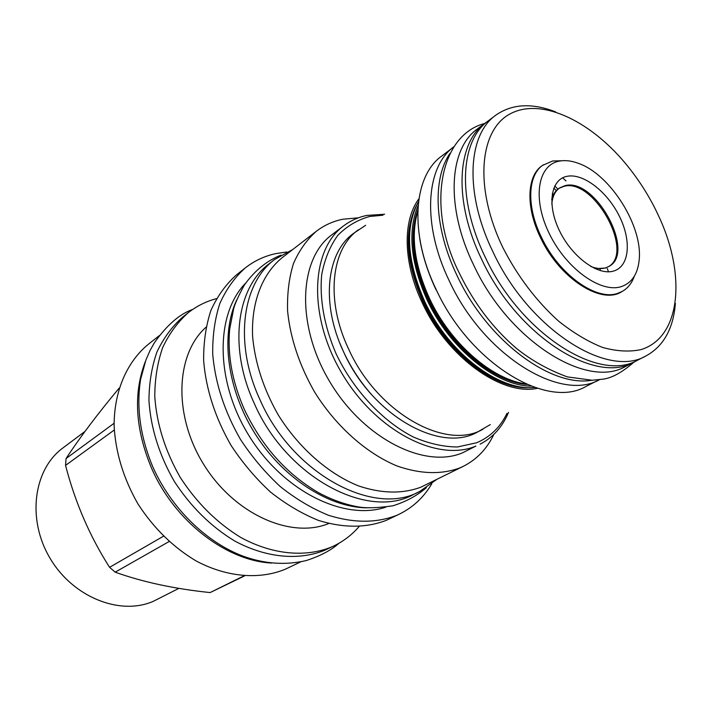 <?xml version="1.0" encoding="UTF-8"?>
<svg xmlns="http://www.w3.org/2000/svg" width="712" height="712" viewBox="0 0 712 712"><rect width="100%" height="100%" fill="white"/><g stroke="black" fill="none" stroke-linecap="round" stroke-linejoin="round"><path stroke-width="1.07" d="M178.935 588.343L153.222 601.355C119.883 615.907 72.677 597.154 49.84 557.905C26.691 518.834 33.678 469.27 62.905 447.964L84.986 431.419M243.851 575.91L210.12 592.571L244.474 575.955M300.776 561.839L285.192 569.271C259.435 579.808 227.208 577.343 196.503 561.172C173.354 547.448 153.845 528.384 137.986 503.989C123.568 478.731 115.611 452.761 114.125 426.088C113.938 391.662 126.683 362.274 147.998 344.555L159.301 335.61M210.12 592.571C174.449 588.869 142.809 582.078 115.184 572.172L109.577 567.322C89.757 536.261 75.089 502.289 65.557 465.39L66.065 458.528C79.869 437.48 97.535 414.046 119.064 388.227M169.073 541.547L115.184 572.172M271.592 563.058C225.989 560.816 174.075 520.775 151.353 467.686C135.155 428.615 133.18 393.166 145.426 361.322M334.026 545.846L331.418 547.047C305.395 557.63 272.509 554.692 240.914 537.533C217.062 523 196.841 502.966 180.27 477.441C165.166 451.043 156.658 424.023 154.762 396.379C154.869 378.713 157.512 362.417 162.701 347.5C169.225 333.67 177.742 322.073 188.235 312.71L182.486 317.258C172.001 326.612 163.493 338.173 156.96 351.959C151.754 366.822 149.084 383.047 148.95 400.633C150.784 428.135 159.203 455.004 174.209 481.241C190.683 506.606 210.805 526.497 234.56 540.915C266.021 557.932 298.817 560.807 324.814 550.225L334.026 545.846C343.691 541.156 352.022 534.757 359.026 526.649M188.235 312.71C196.681 306.08 206.088 301.39 216.439 298.639M328.739 523.516C291.003 539.144 234.729 514.367 204.05 464.981C173.069 415.772 175.428 354.336 205.99 327.244M431.784 483.786C423.827 497.279 412.996 507.407 399.272 514.171L386.385 520.303C366.173 528.09 343.558 528.135 318.549 520.436C302.084 513.806 286.117 504.372 270.64 492.152C255.804 478.508 242.632 462.951 231.115 445.49C215.22 417.784 206.062 389.571 203.65 360.859C203.454 342.543 205.884 325.722 210.93 310.379C217.356 296.21 225.838 284.408 236.366 274.966L245.275 267.917C254.326 260.832 264.481 256.071 275.758 253.614L286.829 251.986M399.272 514.171L396.611 515.381C376.381 523.169 353.695 523.142 328.579 515.319C312.034 508.591 295.97 499.05 280.394 486.688C265.46 472.902 252.182 457.193 240.558 439.562C224.502 411.598 215.22 383.154 212.719 354.238C212.461 335.797 214.837 318.869 219.857 303.454C226.265 289.214 234.738 277.377 245.275 267.917M385.69 507.202C344.234 521.042 283.705 491.52 249.52 436.545C215.06 381.739 215.006 314.392 245.587 283.18M366.662 507.852C328.232 507.264 282.584 477.761 254.771 433.261C226.932 388.77 220.382 334.818 236.678 300.001M419.68 491.467L413.494 494.511C367.561 520.321 286.019 476.978 254.166 403.179C228.312 347.376 236.633 287.657 269.18 263.734L274.627 259.506C242.062 283.429 233.839 343.362 259.862 399.45C291.947 473.622 373.747 517.304 419.68 491.467L436.616 479.532M292.765 249.503L274.627 259.506M463.37 466.298L459.703 467.971C441.191 474.753 420.294 474.076 396.993 465.959C366.315 453.268 335.975 426.319 314.624 392.072C299.369 365.309 290.363 338.316 287.595 311.1C287.078 293.789 289.019 277.983 293.415 263.689C299.111 250.553 306.765 239.739 316.377 231.24L282.059 257.78C262.336 273.897 251.185 302.182 252.591 336.304C254.976 362.835 263.529 389.046 278.241 414.945C298.889 448.062 328.517 473.952 358.706 485.976C381.659 493.621 402.36 494.03 420.819 487.204L463.37 466.298C476.853 459.427 487.026 448.783 493.879 434.347M316.377 231.24C324.218 225.241 333.029 221.236 342.819 219.243L358.456 217.792M343.62 225.864L331.837 234.809C298.648 258.945 295.818 325.411 329.878 381.908C363.574 438.61 424.628 469.155 462.658 452.77L475.865 446.095C437.836 462.453 376.434 431.401 342.347 374.067C307.895 316.938 310.441 249.974 343.62 225.864C350.526 220.667 358.278 217.187 366.876 215.425L384.64 214.241M506.935 413.432C500.207 427.333 490.07 437.123 476.524 442.793L457.451 446.976C443.407 446.887 428.731 443.576 413.414 437.043C382.762 421.424 353.748 390.479 336.278 354.184C324.325 326.701 319.323 298.817 321.735 274.556C324.627 259.221 329.976 246.174 337.773 235.414C346.753 226.22 357.353 219.919 369.564 216.51L382.976 215.211M339.855 343.202L343.629 351.977C351.247 368.282 361.029 383.012 372.981 396.175M508.537 412.355C502.503 426.817 493.033 437.417 480.137 444.155M365.657 225.286L353.642 233.322C326.425 252.448 320.667 303.517 343.558 351.799C371.717 415.301 440.603 453.864 477.814 431.873L490.301 424.592M358.305 229.843C331.098 248.96 325.42 300.161 348.435 348.64C376.746 412.39 445.792 451.194 482.985 429.202M418.914 198.764C402.44 220.649 403.108 262.95 422.35 303.018C447.189 357.193 501.755 396.139 537.453 388.316M418.531 201.532C404.728 227.368 406.801 260.708 424.744 301.541C448.453 353.045 499.272 391.467 534.801 387.453M418.113 205.465C407.469 231.151 410.477 262.675 427.147 300.055C449.53 348.488 496.104 386.038 531.081 386.1M417.775 211.188C410.557 236.144 414.482 265.273 429.558 298.568C450.349 343.335 491.965 379.478 525.785 383.91M436.1 289.9C427.93 272.607 422.483 255.563 419.751 238.76M553.785 188.093L556.294 190.611M596.994 380.84L585.967 386.447C546.825 409.729 469.787 363.084 436.136 289.455C409 233.527 413.227 176.149 441.832 155.964L451.702 148.505M554.746 185.939L557.923 189.134M607.318 268.54L608.448 271.806M599.531 379.674C560.38 402.44 483.297 354.994 449.281 280.884C421.896 224.627 425.642 167.089 453.856 146.743M591.841 380.261C550.688 387.586 487.044 340.22 457.149 275.775C434.187 228.392 432.246 179.05 449.966 153.392M566.013 180.937L562.605 177.84M634.267 362.007L625.661 366.386C586.919 389.606 508.697 340.817 473.658 265.033C445.454 207.45 448.845 149.03 477.245 129.059L484.952 123.238C456.606 143.148 453.402 201.79 481.837 259.72C517.179 335.948 595.624 385.21 634.267 362.007L637.187 360.388M487.684 121.325L484.952 123.238M495.65 115.291C467.401 135.111 464.473 193.993 493.202 252.36C528.927 329.158 607.63 379.015 646.096 355.867L637.863 360.05C599.299 383.225 520.81 333.812 485.37 257.441C456.873 199.413 459.988 140.736 488.281 120.862L495.65 115.291C511.937 103.836 531.935 102.706 555.627 111.9M646.096 355.867C663.531 346.237 673.294 328.748 675.394 303.419M502.983 247.812C517.766 276.559 536.296 301.007 558.591 321.13C573.374 332.896 588.032 341.653 602.548 347.429C616.619 351.327 629.444 352.057 641.005 349.61C680.289 337.595 686.226 276.968 659.864 218.611L655.405 209.195C647.021 192.552 636.92 177.155 625.083 162.995C588.94 119.767 540.186 97.233 509.739 114.089C479.158 130.51 474.219 188.627 502.983 247.812M562.088 160.734L552.619 161.001L542.473 165.424C526.72 175.579 525.42 207.352 540.808 238.226C559.694 278.392 601.213 304.958 621.523 291.822L622.368 291.341C627.895 288.164 631.873 283.127 634.321 276.229M543.274 164.864C527.521 175.019 526.239 206.809 541.645 237.692C559.196 274.832 596.567 301.301 617.909 293.282L622.368 291.341M621.469 286.562C601.008 293.567 566.325 268.807 549.352 233.732C532.069 198.728 537.702 164.757 559.463 161.099C565.15 160.049 571.38 160.77 578.144 163.244C610.407 174.137 643.426 226.923 639.091 260.699C637.569 274.343 631.695 282.958 621.469 286.562M566.983 176.327C583.137 172.918 607.211 191.564 619.333 216.137C631.669 240.656 629.524 266.377 613.78 271.005C598.231 276.025 572.368 257.326 559.659 231.142C546.718 205.011 550.652 179.344 566.983 176.327M551.818 204.104C552.459 196.468 555.111 191.047 559.783 187.843L565.008 185.663C595.098 177.181 636.314 252.582 608.938 266.439L605.592 267.881C601.266 269.118 596.344 268.655 590.827 266.484M608.422 266.724C634.89 252.012 593.79 177.893 564.038 186.313L559.303 188.182M559.783 187.843L558.804 188.493C555.378 190.807 553.01 194.412 551.702 199.307M595.09 268.682L605.93 268.006M114.08 423.284L66.065 458.528M114.276 430.003L65.557 465.39M163.44 536.234L109.577 567.322M416.556 205.198C403.695 230.768 405.965 263.28 423.364 302.733C446.424 352.823 495.57 390.55 530.645 387.622M409.889 229.994C407.442 252.155 412.221 276.265 424.236 302.324C441.965 340.265 475.055 372.634 505.422 382.762M417.828 209.809C409.035 234.907 412.479 264.891 428.161 299.77C449.477 345.774 492.989 382.184 527.049 384.453M414.687 226.647C412.132 248.862 416.912 273.097 429.033 299.369C446.851 337.47 480.146 369.946 510.54 379.914M552.281 193.539L553.429 194.696M600.528 270.693L599.994 269.154M192.712 309.417C179.718 313.947 166.946 325.046 154.406 342.703L150.063 350.482L145.924 359.969L140.629 379.202C136.197 407.255 140.193 436.331 152.617 466.431C170.809 507.701 205.812 542.144 243.157 556.197C264.65 563.94 285.654 565.399 306.16 560.575C320.525 555.894 331.463 550.118 338.948 543.256M280.964 255.145C266.751 260.77 254.54 270.756 244.314 285.103C238.636 295.516 235.085 303.383 233.661 308.705L229.691 329.104C227.342 354.959 232.201 381.677 244.278 409.275C261.713 446.157 286.482 473.961 318.575 492.695C331.81 499.797 345.053 504.523 358.296 506.891C366.119 508.332 377.636 507.976 392.846 505.823C405.956 501.702 417.134 495.659 426.381 487.676M484.569 123.523C439.678 135.049 425.847 207.619 459.694 273.862C474.13 303.445 493.042 328.294 516.431 348.399C531.624 360.53 548.605 370.035 567.384 376.906L592.188 380.252L602.316 379.229C611.279 378.357 621.79 372.688 633.849 362.221"/></g></svg>
